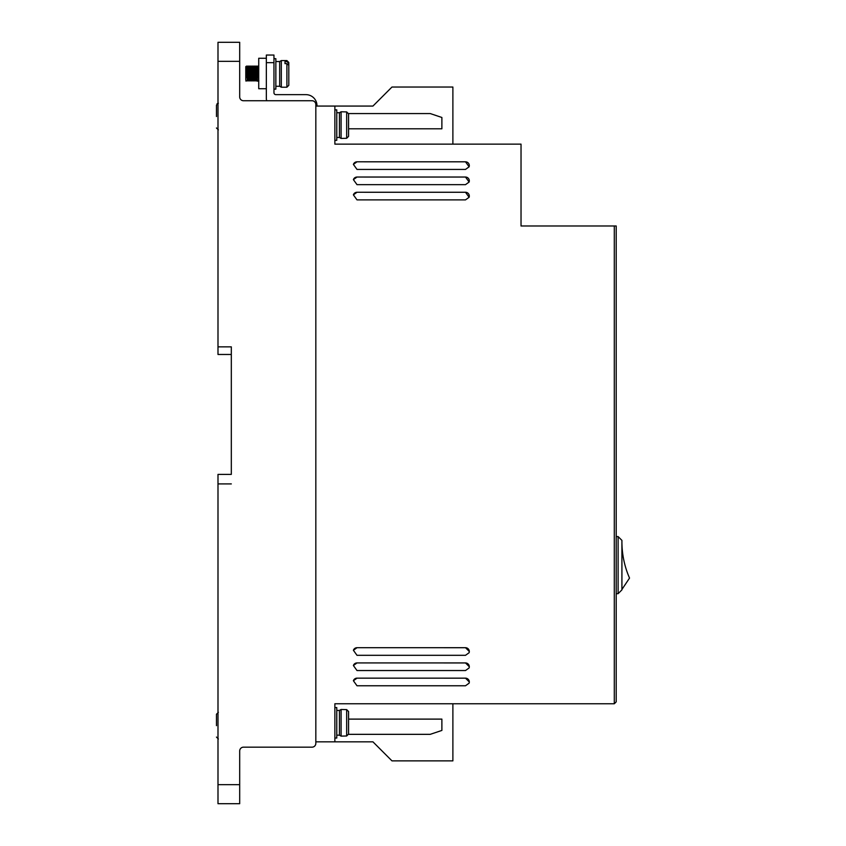 <?xml version="1.0" encoding="UTF-8"?>
<svg xmlns="http://www.w3.org/2000/svg" width="846" height="846" viewBox="0 0 846 846"><rect width="100%" height="100%" fill="white"/><g stroke="black" fill="none" stroke-linecap="round" stroke-linejoin="round"><path stroke-width="1.27" d="M336.771 735.174L339.436 735.174L339.436 710.428L341.086 709.477L341.086 736.126L346.67 735.988L346.67 709.614L348.573 711.539L348.573 720.898M336.771 137.475L339.436 137.475L339.436 112.73L341.086 111.778L341.086 138.427L346.67 138.289L348.573 136.365L348.573 127.006M275.859 86.271L279.666 86.271L279.666 61.525L281.316 60.574L281.316 87.223L286.9 87.223L286.9 63.64L284.996 63.64L284.996 61.652L284.996 63.64M284.996 61.652L286.9 61.652L288.803 63.291L288.803 62.477L288.803 68.272M286.9 63.64L288.803 65.279L288.803 85.319L286.9 87.223M216.47 116.537L216.47 105.116L216.47 116.537M216.47 725.657L216.47 714.236L216.47 725.657M334.868 738.029L336.771 738.029L336.771 707.573L334.868 707.573M334.868 140.33L336.771 140.33L336.771 109.874L334.868 109.874M273.956 89.126L275.859 89.126L275.859 58.67L273.956 58.67M266.342 58.268L258.728 58.268L258.728 88.724L266.342 88.724M258.728 81.11L257.396 81.11L256.92 73.496C256.602 63.672 256.285 63.672 255.968 73.496C255.651 83.32 255.333 83.32 255.016 73.496C254.699 63.672 254.382 63.672 254.064 73.496C253.747 83.32 253.43 83.32 253.113 73.496C252.795 63.672 252.478 63.672 252.161 73.496C251.844 83.32 251.526 83.32 251.209 73.496C250.892 63.672 250.575 63.672 250.257 73.496C249.94 83.32 249.623 83.32 249.306 73.496C248.988 63.672 248.671 63.672 248.354 73.496C248.037 83.32 247.719 83.32 247.402 73.496C247.085 63.672 246.768 63.672 246.45 73.496L246.376 75.262M246.334 76.299L246.292 77.208M246.059 80.772L245.784 79.672L245.975 81.11M247.085 74.987L247.021 73.496C246.704 63.672 246.387 63.672 246.07 73.496C246.387 63.672 246.704 63.672 247.021 73.496C247.339 83.32 247.656 83.32 247.973 73.496C248.29 63.672 248.608 63.672 248.925 73.496C249.242 83.32 249.559 83.32 249.877 73.496C250.194 63.672 250.511 63.672 250.828 73.496C251.146 83.32 251.463 83.32 251.78 73.496C252.097 63.672 252.415 63.672 252.732 73.496C253.049 83.32 253.366 83.32 253.684 73.496C254.001 63.672 254.318 63.672 254.635 73.496C254.953 83.32 255.27 83.32 255.587 73.496C255.904 63.672 256.222 63.672 256.539 73.496C256.856 83.32 257.173 83.32 257.491 73.496C257.808 63.672 258.125 63.672 258.442 73.496L258.728 81.607M248.354 73.496L248.28 75.262M248.238 76.299L248.195 77.208M250.257 73.496L250.183 75.262M250.141 76.299L250.099 77.208M252.161 73.496L252.087 75.262M252.045 76.299L252.002 77.208M254.064 73.496L253.99 75.262M253.948 76.299L253.906 77.208M255.968 73.496L255.894 75.262M255.852 76.299L255.809 77.208M246.736 67.31L246.45 73.496M257.882 66.21L258.728 65.882M288.803 63.291L288.803 71.254M341.086 111.778L346.67 111.915L348.573 113.84L348.573 123.199M341.086 709.477L346.67 709.614M348.573 724.705L348.573 734.064L346.67 735.988M245.784 77.049L245.784 70.451M245.784 70.112L245.784 68.145M245.784 79.672L245.784 66.644L245.784 79.672M348.573 136.365L348.573 113.84M621.916 542.561A90.818 90.818 0 0 0 629.53 578.072L621.916 589.493M348.573 734.064L348.573 711.539M257.015 81.11L258.728 80.603M621.916 589.874L621.916 540.383L618.109 536.576L618.109 593.681L621.916 589.874M217.993 354.474L217.993 61.335L239.693 61.335L239.693 96.93A3.807 3.807 0 0 0 243.5 100.737L312.026 100.737A3.807 3.807 0 0 1 315.833 104.544L315.833 743.359A3.807 3.807 0 0 1 312.026 747.166L243.5 747.166A3.807 3.807 0 0 0 239.693 750.973L239.693 803.7L217.993 803.7L217.993 474.395L231.318 474.395L231.318 346.86L231.318 354.474L217.993 354.474M616.205 536.576L618.109 536.576M618.109 593.681L616.205 593.681M243.5 100.737L266.924 100.737A3.426 3.426 0 0 1 266.342 98.834L266.342 62.667L273.956 62.667L273.956 55.053L266.342 55.053L266.342 62.667M316.975 106.067L316.975 105.687A11.04 11.04 0 0 0 305.935 94.646L275.859 94.646A1.904 1.904 0 0 1 273.956 92.743L273.956 62.667M239.693 61.335L239.693 42.3L217.993 42.3L217.993 61.335M441.876 117.467L441.876 128.793L441.887 117.478L430.244 113.565L348.552 113.565L430.286 113.576M441.876 730.436L441.876 719.111L441.887 730.426L430.244 734.339L348.552 734.339L430.286 734.328M217.993 483.912L231.318 483.912M231.318 346.86L217.993 346.86M348.573 128.793L441.887 128.793M315.833 106.067L372.938 106.067L391.973 87.032L452.885 87.032L452.885 144.137M348.573 719.111L441.887 719.111M334.868 106.067L334.868 144.137L521.03 144.137L521.03 225.988L616.205 225.988L616.205 701.863L614.302 703.766L334.868 703.766L334.868 741.836L372.938 741.836L391.973 760.871L452.885 760.871L452.885 703.766M469.107 667.949A3.807 3.807 18.6 0 0 465.501 662.936L357.001 662.926L465.501 662.926L469.308 666.733L469.118 667.938L465.501 670.54L357.001 670.54L353.395 665.516A3.807 3.807 18.6 0 1 357.001 662.936L353.395 665.516M334.868 741.836L315.833 741.836L315.833 743.359M353.395 194.855L357.001 192.275A3.807 3.807 18.6 0 0 353.395 194.866L357.001 199.878L465.501 199.878L469.118 197.277A3.807 3.807 18.6 0 0 465.501 192.275L357.001 192.264L465.501 192.264L469.118 197.277M353.395 179.627L357.001 177.047A3.807 3.807 18.6 0 0 353.395 179.638L357.001 184.65L465.501 184.65L469.118 182.049A3.807 3.807 18.6 0 0 465.501 177.047L357.001 177.036L465.501 177.036L469.118 182.049M353.395 164.399L357.001 161.819A3.807 3.807 18.6 0 0 353.395 164.41L357.001 169.422L465.501 169.422L469.118 166.821A3.807 3.807 18.6 0 0 465.501 161.819L357.001 161.808L465.501 161.808L469.118 166.821M469.107 652.721A3.807 3.807 18.6 0 0 465.501 647.708L357.001 647.698L465.501 647.698L469.308 651.505L469.118 652.71L465.501 655.312L357.001 655.312L353.395 650.288A3.807 3.807 18.6 0 1 357.001 647.708L353.395 650.288M469.107 683.177A3.807 3.807 18.6 0 0 465.501 678.164L357.001 678.154L465.501 678.154L469.308 681.961L469.118 683.166L465.501 685.768L357.001 685.768L353.395 680.744A3.807 3.807 18.6 0 1 357.001 678.164L353.395 680.744M614.302 225.988L614.302 703.766M286.9 61.652L286.9 60.574L288.803 62.477M346.67 138.289L346.67 111.915M239.693 784.665L217.993 784.665M218.374 103.212L216.47 105.116M218.374 712.332L216.47 714.236L218.374 712.332M217.993 103.254L217.031 103.772M216.47 127.958L218.374 129.861L216.47 128.01M218.374 738.981L216.47 737.078L218.374 738.981M286.9 60.574L281.316 60.574M258.157 80.349L258.855 80.825M258.59 77.166L258.559 76.288M258.527 75.58L258.442 73.496M257.893 66.157L256.507 66.157M256.761 69.774L256.803 70.694M256.846 71.72L256.92 73.496M256.539 73.496L256.602 74.987M256.951 80.825L255.566 80.825M255.989 66.157L254.604 66.157M254.858 69.774L254.9 70.694M254.942 71.72L255.016 73.496M254.635 73.496L254.699 74.987M255.048 80.825L253.663 80.825M254.086 66.157L252.7 66.157M252.954 69.774L252.996 70.694M253.039 71.72L253.113 73.496M252.732 73.496L252.795 74.987M253.144 80.825L251.759 80.825M252.182 66.157L250.797 66.157M251.051 69.774L251.093 70.694M251.135 71.72L251.209 73.496M250.828 73.496L250.892 74.987M251.241 80.825L249.856 80.825M250.279 66.157L248.893 66.157M249.147 69.774L249.189 70.694M249.232 71.72L249.306 73.496M248.925 73.496L248.988 74.987M249.337 80.825L247.952 80.825M248.375 66.157L246.99 66.157M247.244 69.774L247.286 70.694M247.328 71.72L247.402 73.496M247.434 80.825L246.049 80.825M246.123 72.259L246.482 66.157L245.784 66.644M279.666 86.271L281.316 87.223M279.666 61.525L275.859 61.525M339.436 137.475L341.086 138.427M339.436 735.174L341.086 736.126M339.436 112.73L336.771 112.73M339.436 710.428L336.771 710.428"/></g></svg>
